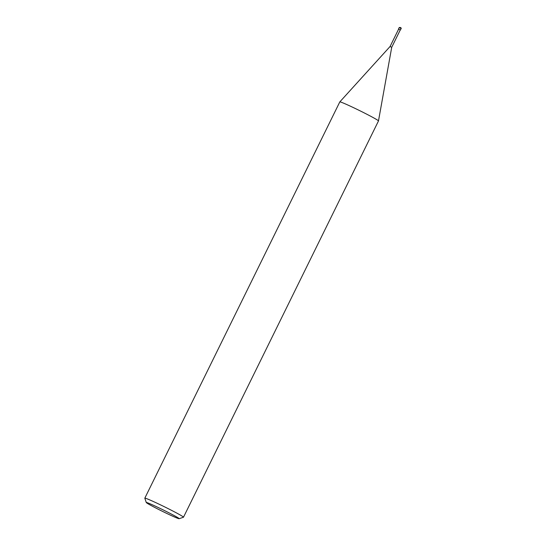 <?xml version="1.0" encoding="UTF-8"?>
<svg xmlns="http://www.w3.org/2000/svg" width="546" height="546" viewBox="0 0 546 546"><rect width="100%" height="100%" fill="white"/><g stroke="black" fill="none" stroke-linecap="round" stroke-linejoin="round"><path stroke-width="0.82" d="M391.714 47.318L400.266 29.928L398.628 29.122L390.069 46.506L391.714 47.318L378.487 120.919M146.294 502.538L144.82 498.218A21.553 0.942 26.2 0 1 144.82 498.177A21.553 0.942 26.2 0 1 152.204 500.996A21.553 0.942 26.2 0 1 172.802 510.995A21.553 0.942 26.2 0 1 183.497 517.205A21.553 0.942 26.2 0 1 183.463 517.233L179.143 518.7A18.318 0.799 26.2 0 1 172.891 516.277A18.318 0.799 26.2 0 1 155.712 507.944A18.318 0.799 26.2 0 1 146.294 502.538A18.318 0.799 26.2 0 1 152.573 504.9A18.318 0.799 26.2 0 1 170.393 513.561A18.318 0.799 26.2 0 1 179.143 518.7M390.069 46.506L339.824 101.89A21.553 0.942 26.2 0 1 347.195 104.73A21.553 0.942 26.2 0 1 367.786 114.728A21.553 0.942 26.2 0 1 378.487 120.939L183.497 517.205M144.82 498.177L339.81 101.904A21.553 0.942 26.2 0 1 347.195 104.73M398.614 29.143L400.259 29.948M398.478 29.047L399.194 27.6L399.563 27.744L401.126 28.549L400.409 30.003M400.095 27.423L400.696 27.757M399.194 27.6L400.082 27.416C401.098 27.819 401.447 28.194 401.126 28.549"/></g></svg>
